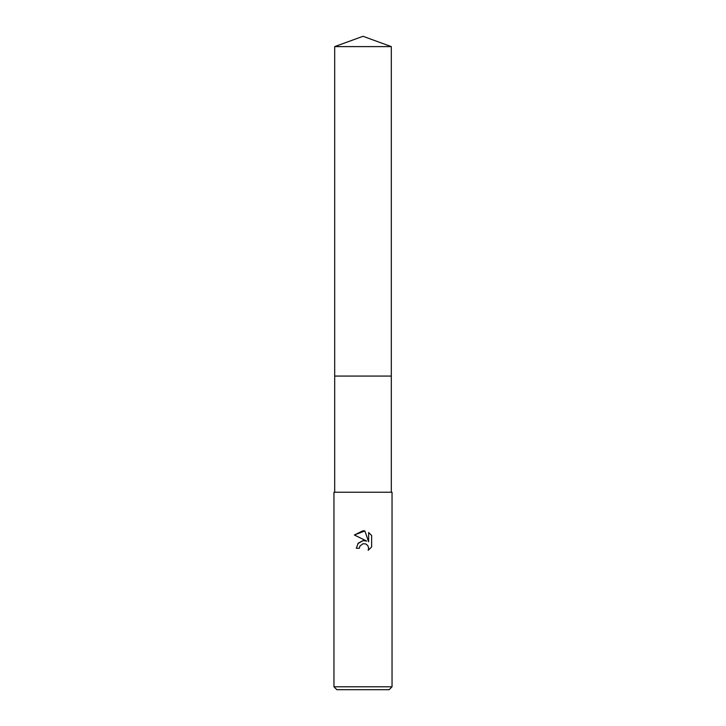 <?xml version="1.0" encoding="UTF-8"?>
<svg xmlns="http://www.w3.org/2000/svg" width="726" height="726" viewBox="0 0 726 726"><rect width="100%" height="100%" fill="white"/><g stroke="black" fill="none" stroke-linecap="round" stroke-linejoin="round"><path stroke-width="0.54" stroke-dasharray="3.63 2.72" d="M391.314 376.068L334.686 376.068L391.314 376.068M392.04 492.228L333.96 492.228M392.04 686.796L333.96 686.796M389.136 689.7L336.864 689.7M371.63 546.987L371.63 535.525M357.873 543.583L356.321 548.257L359.37 548.257M364.86 540.625L363.191 540.607M354.37 534.998L366.703 541.079M359.86 546.161L363 543.701M368.636 532.503L368.636 541.787L364.869 530.951M363 492.228L334.686 492.228L363 492.228M391.314 46.609L334.686 46.609"/><path stroke-width="1.09" d="M334.686 46.609L391.314 46.609L363 36.3L334.686 46.609L334.686 376.068L391.314 376.068L391.314 492.228M359.37 548.257L359.86 546.161L359.37 548.257L356.321 548.257L358.208 543.175L363 540.625L366.703 541.079L354.37 534.998L363 530.751L364.869 530.951L368.636 541.787L368.636 532.503L371.63 535.525L371.63 546.987L368.155 550.308L368.654 548.23L367.855 545.643L365.786 543.946L363 543.701L365.786 543.946L367.864 545.643L368.654 548.23L368.155 550.308L371.63 546.987M363 686.796L392.04 686.796L392.04 492.228L333.96 492.228L333.96 686.796L363 686.796M333.96 686.796L336.864 689.7L389.136 689.7L392.04 686.796M366.703 541.079L364.86 540.625M363.191 540.607L357.873 543.583M371.63 535.525L368.636 532.503M364.869 530.951L354.37 534.998M363 543.701L359.86 546.161M334.686 492.228L334.686 376.068L391.314 376.068L391.314 46.609"/></g></svg>
